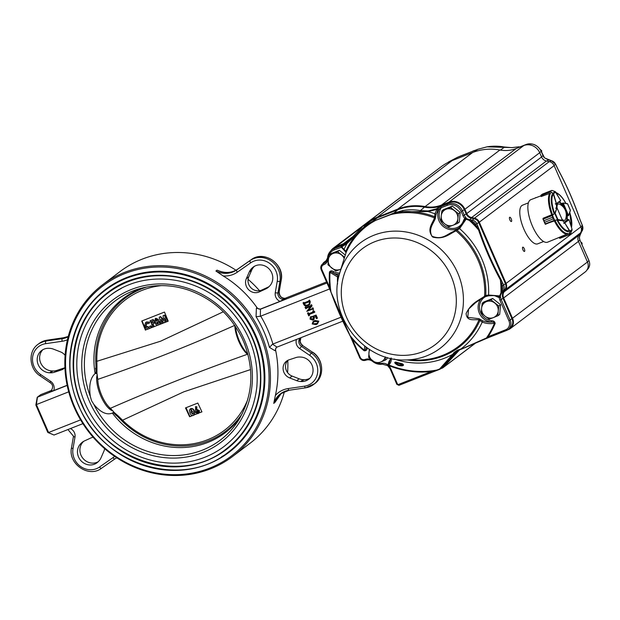 <?xml version="1.0" encoding="UTF-8"?>
<svg xmlns="http://www.w3.org/2000/svg" width="620" height="620" viewBox="0 0 620 620"><rect width="100%" height="100%" fill="white"/><g stroke="black" fill="none" stroke-linecap="round" stroke-linejoin="round"><path stroke-width="0.93" d="M313.092 321.555L314.937 320.463L318.843 321.16L317.432 323.896L316.099 324.617L312.17 323.966L313.092 321.555L314.937 320.463M342.666 321.222L277.039 347.099L272.505 344.201L340.853 317.269M260.322 316.301L260.478 309.194L256.385 308.148L256.06 316.696L260.322 316.301L329.584 288.974M308.954 300.964L304.288 302.8L303.777 302.382L303.041 302.847L303.777 302.382M309.55 300.103L308.806 300.576L309.55 300.103L310.271 301.754L309.582 304.776L307.977 305.745C306.164 306.613 304.746 306.172 303.722 304.412L303.041 302.847M312.333 308.698L308.535 310.116L312.069 305.869L311.55 304.683L310.806 305.149L311.55 304.683M312.891 307.76L312.154 308.225L312.891 307.76L313.542 309.256L313.053 309.62L312.255 309.217L306.768 311.38L310.667 306.319L305.815 308.528L306.435 307.729M305.947 308.094L305.939 308.822L306.303 308.163M305.776 306.954L305.04 307.427L305.776 306.954L306.327 307.466L310.976 305.629M313.053 310.969L314.371 312.403L314.859 312.038L313.542 310.597L312.805 311.062L313.542 310.597M309.558 314.123L309.465 315.402L308.729 315.867L307.536 313.139L308.024 312.774L309.287 313.511L313.154 311.984M313.247 316.301L314.588 317.479L313.433 319.819M310.372 317.642L310.279 318.982L312.573 319.509L313.689 317.797L312.286 316.526L315.596 315.433L316.936 318.51L316.386 318.595L315.192 315.867L312.759 316.673L314.1 317.851L312.945 320.183L310.039 319.106L310.333 317.029L311.821 316.75L310.271 317.696M310.86 317.269L310.767 318.61L313.464 318.951M316.936 318.51L317.425 318.137L316.084 315.061L312.286 316.526M260.478 309.194L326.98 282.976M279.163 291.594A2.185 0.612 -170.2 0 1 279.209 291.757C279.38 296.438 281.681 298.608 286.122 298.267L279.992 301.359L260.819 308.915A3.278 3.046 -127.1 0 1 257.021 307.667A107.678 99.913 -127.1 0 0 223.138 275.908L215.915 271.025L217.054 270.165A21.863 20.29 -127.1 0 0 237.817 269.065L251.232 259.687A19.677 18.259 -127.1 0 1 272.351 260.144A19.677 18.259 -127.1 0 1 281.092 280.38L279.953 281.248A19.677 18.259 -127.1 0 0 271.211 261.005A19.677 18.259 -127.1 0 0 250.093 260.547L251.232 259.687A2.185 0.814 55.1 0 1 251.24 259.687L237.824 269.057A2.185 0.814 55.1 0 0 237.817 269.065L236.677 269.925A2.185 0.814 55.1 0 0 237.29 272.196L250.705 262.826A17.492 16.229 -127.1 0 1 269.475 263.229A17.492 16.229 -127.1 0 1 277.249 281.224L275.264 292.741A7.649 7.099 -127.1 0 0 279.992 301.359M284.743 298.453L326.538 281.976M277.039 347.099L276.28 347.518L274.993 350.734L275.629 350.254A107.678 99.913 -127.1 0 1 275.373 395.475L273.738 403.38L274.877 402.519L281.581 392.987M232.578 456.483A107.678 99.913 -127.1 0 0 247.326 310.333A107.678 99.913 -127.1 0 0 102.688 284.696A107.678 99.913 -127.1 0 0 80.375 419.523A107.678 99.913 -127.1 0 0 210.552 468.829A107.678 99.913 -127.1 0 0 232.578 456.483L250.007 443.3A107.678 99.913 -127.1 0 0 284.433 391.546M287.595 372.62A107.678 99.913 -127.1 0 0 287.773 360.398M259.54 290.733A107.678 99.913 -127.1 0 0 248.07 279.333M235.941 270.212A107.678 99.913 -127.1 0 0 120.117 271.513L102.688 284.696M237.832 269.049A2.185 0.814 55.1 0 0 237.824 269.057C232.136 272.815 225.874 273.443 219.046 270.932L217.054 270.165M272.505 344.201L269.467 347.386L274.993 350.734M209.792 468.085A106.586 98.898 -127.1 0 0 226.145 290.633A106.586 98.898 -127.1 0 0 65.984 353.788A106.586 98.898 -127.1 0 0 209.792 468.085M208.049 464.093A102.215 94.837 -127.1 0 0 228.951 452.368A102.215 94.837 -127.1 0 0 242.955 313.635A102.215 94.837 -127.1 0 0 105.656 289.3A102.215 94.837 -127.1 0 0 78.632 405.798A102.215 94.837 -127.1 0 0 208.049 464.093M51.77 390.313L40.711 394.669L37.456 397.133L36.386 404.581L68.712 391.832M67.169 385.415L37.239 397.257L35.859 405.031L36.386 404.581L48.585 432.504L80.592 419.887M35.859 405.031L47.74 432.303L54.018 435.031L82.91 423.646M51.964 390.429L49.701 391.918L53.7 390.577L67.138 385.284M276.505 347.363A3.278 3.046 -127.1 0 0 275.629 350.254M287.827 360.336A9.842 9.13 -127.1 0 0 292.105 376.077L299.15 378.828A12.57 11.664 -127.1 0 0 303.18 379.665L303.963 379.688A12.57 11.664 -127.1 0 0 309.798 378.308M289.664 377.921L296.716 380.672A12.57 11.664 -127.1 0 0 300.739 381.509L301.522 381.533A12.57 11.664 -127.1 0 0 308.644 379.324A12.57 11.664 -127.1 0 0 312.294 365.8A12.57 11.664 -127.1 0 0 300.607 357.05L299.824 357.019A12.57 11.664 -127.1 0 0 295.856 357.585L288.998 359.848A9.842 9.13 -127.1 0 0 286.525 361.142A9.842 9.13 -127.1 0 0 283.239 370.132A9.842 9.13 -127.1 0 0 289.664 377.921L292.105 376.077M269.065 286.611L269.599 286.068A12.57 11.664 -127.1 0 0 269.545 269.398A12.57 11.664 -127.1 0 0 253.208 267.088A12.57 11.664 -127.1 0 0 251.991 268.166L251.457 268.708A12.57 11.664 -127.1 0 0 249.24 272.01L246.318 278.69A9.842 9.13 -127.1 0 0 248.558 289.656A9.842 9.13 -127.1 0 0 259.307 291.896L265.841 288.889A12.57 11.664 -127.1 0 0 267.84 287.688A12.57 11.664 -127.1 0 0 269.065 286.611M254.495 266.251A12.57 11.664 -127.1 0 0 254.433 266.321L253.898 266.863A12.57 11.664 -127.1 0 0 251.681 270.165L248.752 276.846A9.842 9.13 -127.1 0 0 250.992 287.812A9.842 9.13 -127.1 0 0 261.749 290.051L268.282 287.045A12.57 11.664 -127.1 0 0 268.995 286.68M83.692 441.316A12.57 11.664 -127.1 0 0 83.63 441.386L83.096 441.928A12.57 11.664 -127.1 0 0 82.631 457.955A12.57 11.664 -127.1 0 0 98.2 461.745M93.155 437.263A9.842 9.13 -127.1 0 0 90.946 437.937L84.413 440.952A12.57 11.664 -127.1 0 0 82.413 442.153A12.57 11.664 -127.1 0 0 81.189 443.23L80.654 443.773A12.57 11.664 -127.1 0 0 80.709 460.443A12.57 11.664 -127.1 0 0 97.046 462.753A12.57 11.664 -127.1 0 0 98.262 461.675L98.797 461.133A12.57 11.664 -127.1 0 0 101.014 457.831L103.935 451.151A9.842 9.13 -127.1 0 0 104.625 448.655M65.1 355.376A9.842 9.13 -127.1 0 0 60.59 351.92L53.537 349.169A12.57 11.664 -127.1 0 0 49.515 348.332L48.732 348.3A12.57 11.664 -127.1 0 0 41.61 350.517A12.57 11.664 -127.1 0 0 37.959 364.033A12.57 11.664 -127.1 0 0 49.647 372.791L50.429 372.814A12.57 11.664 -127.1 0 0 54.397 372.256L61.256 369.985A9.842 9.13 -127.1 0 0 63.728 368.691A9.842 9.13 -127.1 0 0 64.922 367.598M42.889 349.68A12.57 11.664 -127.1 0 0 40.703 362.956A12.57 11.664 -127.1 0 0 52.088 370.946L52.87 370.969A12.57 11.664 -127.1 0 0 56.839 370.411L63.697 368.14A9.842 9.13 -127.1 0 0 64.868 367.66M40.711 394.669L37.239 397.257M54.018 435.031L47.957 432.528M303.288 302.754L303.8 303.172L308.923 301.088M303.8 303.172L304.288 302.8M303.389 302.978L303.878 302.614M309.062 300.475L309.783 302.118L310.271 301.754M309.783 302.118L309.093 305.149M307.597 305.071L308.954 304.358L309.535 302.227L309.031 301.824L304.063 303.785L303.963 304.296C304.924 305.621 306.14 305.877 307.597 305.071L309.171 304.172M304.063 303.785L303.963 304.296L304.451 303.924C305.412 305.249 306.621 305.513 308.086 304.707M304.552 303.413L304.451 303.924M311.062 305.048L311.581 306.241L308.535 310.116M311.581 306.241L312.069 305.869M305.288 307.326L305.838 307.83L310.798 305.877L310.806 305.149M305.838 307.83L306.327 307.466M305.412 307.613L305.9 307.249M305.939 308.822L305.04 307.427M312.403 308.125L313.053 309.62M308.047 310.481L312.147 308.954L312.154 308.225M308.078 310.558L308.566 310.186M314.301 312.255L314.79 311.883M313.201 311.31L313.689 310.938M307.536 313.139L308.799 313.883L312.953 312.24L312.805 311.062M313.1 311.744L313.1 312.131M308.799 313.883L309.287 313.511M307.931 313.379L308.419 313.015M307.784 313.046L308.272 312.674M314.371 312.403L309.07 314.495L308.814 315.402L309.303 315.038M314.1 317.851L314.588 317.479M315.596 315.433L316.084 315.061M313.24 319.153L312.573 319.509L313.061 319.137M310.279 318.982L310.767 318.61M311.085 316.518L310.597 316.882L311.333 317.122L311.085 317.618M314.061 319.471L312.945 320.183M314.449 320.835L318.354 321.524L318.843 321.16M318.354 321.524L317.432 323.896M315.789 323.911L317.456 323.028L318.106 321.625L314.751 321.532L313.201 322.353L312.418 323.873L315.789 323.911L317.673 322.849M312.418 323.873L316.278 323.539M313.449 322.183L312.906 323.501M142.445 287.944A84.289 78.205 -127.1 0 0 123.558 298.243A84.289 78.205 -127.1 0 0 95.1 373.589L96.053 372.217M113.499 412.85L112.352 413.083C106.71 415.315 100.533 412.416 93.837 404.38L91.528 400.675L90.326 396.358C88.745 385.469 90.334 377.882 95.1 373.589M112.352 413.083A84.289 78.205 -127.1 0 0 225.231 432.706A84.289 78.205 -127.1 0 0 240.281 417.338M244.962 344.798L242.381 338.853C230.826 315.123 212.9 298.879 188.596 290.121C171.616 284.502 154.93 284.138 138.516 289.036A87.211 80.918 -127.1 0 0 90.326 396.358M85.041 403.349A94.566 87.738 -127.1 0 0 224.107 446.431C243.056 431.636 253.96 411.82 256.827 386.981C259.106 357.872 250.108 332.111 229.819 309.698C198.555 275.21 143.786 268.809 110.042 295.577A94.566 87.738 -127.1 0 0 85.041 403.349M121.342 288.416A94.566 87.738 -127.1 0 0 110.042 295.577M226.091 449.05A97.844 90.784 -127.1 0 0 239.49 316.254A97.844 90.784 -127.1 0 0 108.066 292.958C75.407 316.743 64.178 365.219 82.119 404.565C104.733 461.489 181.691 485.359 226.091 449.05M81.724 404.659A98.386 91.287 -127.1 0 0 226.416 449.485C246.132 434.085 257.478 413.463 260.462 387.616C262.834 357.337 253.472 330.538 232.361 307.218C199.834 271.335 142.848 264.67 107.741 292.524A98.386 91.287 -127.1 0 0 81.724 404.659M119.637 284.991A98.386 91.287 -127.1 0 0 107.741 292.524M235.499 326.57A20.77 7.502 68.5 0 0 247.861 353.958M97.255 374.565A20.77 7.502 68.5 0 0 100.696 395.793A20.77 7.502 68.5 0 0 112.902 410.812M195.354 406.883L196.532 407.014L196.431 409.603L199.129 410.889L198.144 413.594L195.416 412.346L195.68 406.643L196.858 406.774L196.757 409.355L199.454 410.649L199.152 412.889L201.911 411.796M186.054 407.704L189.906 416.532L192.363 415.563M190.232 408.936L190.859 408.541C192.588 408.301 193.766 409.146 194.378 411.06L194.541 414.703L197.09 413.695M197.346 413.703L194.541 414.703M192.619 415.563L189.619 416.749L185.496 407.921L197.827 403.062L201.95 411.882L199.152 412.889M161.494 319.974L162.37 323.33L163.858 322.741M164.912 318.587L165.308 322.168L166.819 321.571M159.201 317.269L160.324 316.828L163.626 320.703L163.076 315.743L164.192 315.301L167.974 321.238L166.881 321.664L164.494 317.921L164.982 322.416L163.928 322.826L160.936 319.323L162.045 323.57L160.952 324.004L159.201 317.269L160.65 316.58L163.548 319.982M163.076 315.743L164.517 315.061L167.826 320.246M142.026 320.92L145.909 329.817L147.738 329.096M145.677 322.485L146.599 321.927L149.722 322.175L148.955 323.531L146.227 323.609M147.056 323.082L145.987 326.058L149.358 327.283M146.731 323.33L145.661 326.306L148.668 327.709L150.389 325.826L151.528 326.376L150.49 328.011L152.722 327.135M153.845 326.802L152.768 327.228L150.319 320.656L153.256 319.494L153.752 320.633L151.575 321.61L152.109 322.826L154.287 321.85L154.783 322.989L152.605 323.966L153.845 326.802L157.131 325.392M151.947 321.462L152.435 322.578M152.97 323.818L154.171 326.562M155.209 318.68L155.86 318.277L158.371 319.393L158.418 320.889L159.96 322.199L159.65 324.399L160.921 323.896M145.452 330.166L141.724 321.036L164.486 312.062L168.214 321.191L145.909 329.817M161.425 285.611A81.91 76.004 -127.1 0 0 96.836 361.313L160.634 341.186L223.347 311.767M250.573 369.567L183.822 391.817L122.558 420.197A81.91 76.004 -127.1 0 0 247.698 399.714M96.046 370.504L95.534 368.233M146.863 286.983A83.406 77.384 -127.1 0 0 95.736 361.01A83.406 77.384 -127.1 0 0 95.837 363.622A83.406 77.384 -127.1 0 0 96.077 366.715M118.056 416.865A83.406 77.384 -127.1 0 0 120.97 420.004A83.406 77.384 -127.1 0 0 121.923 420.964A83.406 77.384 -127.1 0 0 242.412 413.354M116.064 415.431L115.444 414.579M234.81 325.345C189.24 345.72 143.561 363.731 97.766 379.378L96.945 372.992L96.976 366.683L95.992 366.722L96.053 373.666L96.945 372.992M114.181 412.424L118.707 416.423L117.901 416.873L113.057 412.478L114.181 412.424L110.407 408.301C154.613 388.957 200.291 370.946 247.45 354.268A20.228 7.301 68.5 0 1 234.817 325.554M118.707 416.423L122.558 420.197L121.923 420.964M95.736 361.01A1.751 0.395 178.6 0 0 96.836 361.313L96.976 366.683M159.325 324.647L157.371 325.415L155.542 324.058L155.636 322.106L154.566 320.99L155.535 318.525L158.046 319.633L158.092 321.137L159.635 322.447L159.65 324.399M150.063 326.074L151.202 326.624L150.49 328.011M150.164 328.259L148.041 329.096L144.584 326.732L145.506 322.609L146.274 322.175L149.397 322.423L148.955 323.531M152.109 322.826L154.287 321.85M153.962 322.098L154.458 323.237M150.001 320.897L153.256 319.494M152.931 319.742L153.427 320.881M157.17 322.26L156.581 323.531L157.937 324.051L158.518 322.795L156.899 322.408M157.495 322.012L156.907 323.284L158.255 323.88M156 319.672L155.682 320.641L156.659 321.129L156.984 320.114L155.837 319.765M155.364 318.548L155.86 318.277M156.325 319.424L156.008 320.401L156.984 320.881M194.052 411.3C195.044 413.067 194.858 414.439 193.479 415.431C191.766 415.687 190.603 414.873 189.991 412.974L189.379 410.254L190.534 408.782C192.262 408.549 193.44 409.386 194.052 411.3L194.378 411.06M194.037 415.113L193.479 415.431M190.387 408.805L190.859 408.541M191.061 409.913L191.076 412.564L192.975 414.3L193.448 413.602L192.975 411.726L190.867 410.014M191.386 409.665L191.402 412.315L193.3 414.052L192.975 414.3L193.448 413.602M198.617 413.323L198.144 413.594M196.842 410.68L196.47 411.866L197.625 412.463L198.02 411.254L196.664 410.773M197.168 410.432L196.796 411.618L197.811 412.354M330.917 250.744A12.57 11.664 52.9 0 1 333.413 248.101A12.57 11.664 52.9 0 1 335.986 246.659L343.41 243.73A32.798 30.427 -127.1 0 0 349.928 240.111M348.014 242.079A33.341 30.938 52.9 0 1 343.464 244.35L336.04 247.279A12.028 11.16 -127.1 0 0 333.576 248.659L331.785 250.015A12.028 11.16 -127.1 0 0 327.585 257.951L328.298 258.346A10.935 10.145 52.9 0 1 328.724 256.021M360.677 228.292A54.661 50.716 52.9 0 1 366.149 223.44A54.661 50.716 52.9 0 1 377.332 217.171L397.753 209.118A54.661 50.716 52.9 0 1 425.095 206.576A32.798 30.427 -127.1 0 0 441.502 205.049L448.981 202.104A12.57 11.664 52.9 0 1 464.899 209.273L466.767 213.551A6.557 6.084 -127.1 0 0 471.611 217.558L474.471 218.162A6.557 6.084 52.9 0 1 479.314 222.177L506.075 283.425A6.557 6.084 52.9 0 1 505.641 289.517L504.075 291.865A6.557 6.084 -127.1 0 0 503.642 297.957L512.655 318.587A8.742 8.114 52.9 0 1 510.345 328.561A8.742 8.114 52.9 0 1 508.555 329.561L507.524 329.964M501.014 292.733L501.704 290.788A90.303 83.785 -127.1 0 0 501.448 283.596L500.387 279.915A89.644 83.173 52.9 0 1 500.976 292.849L501.564 293.113L501.014 292.733L499.643 296.004A1.093 0.449 110.9 0 1 498.961 296.748L499.255 297.6A8.2 7.611 -127.1 0 0 499.937 300.243L508.95 320.881A7.107 6.595 52.9 0 1 505.618 329.794A1.093 0.395 68.5 0 0 506.346 330.561A1.093 0.395 68.5 0 0 506.377 330.545A8.2 7.611 -127.1 0 0 508.059 329.6L509.849 328.244A8.2 7.611 -127.1 0 0 512.019 318.897L503.006 298.267A7.107 6.595 52.9 0 1 503.471 291.663L505.036 289.315A6.014 5.58 -127.1 0 0 505.439 283.735L478.679 222.487A6.014 5.58 -127.1 0 0 474.238 218.813L471.378 218.209A7.107 6.595 52.9 0 1 466.132 213.861L464.264 209.583A12.028 11.16 -127.1 0 0 449.035 202.725L441.556 205.677A33.341 30.938 52.9 0 1 424.878 207.227A54.118 50.212 -127.1 0 0 397.808 209.738L377.386 217.79A54.118 50.212 -127.1 0 0 366.319 223.998L364.157 225.75A1.093 0.419 56.5 0 0 364.358 226.788L347.06 243.513L341.783 246.899L345.813 251.278L346.084 252.534L340.233 271.196L346.053 252.627A1.093 0.984 17.6 0 1 346.084 252.534A75.656 70.2 52.9 0 1 375.79 220.309L364.358 226.788A76.585 71.06 -127.1 0 0 345.813 251.278L345.449 251.836L346.022 252.79M459.482 349.974L443.323 367.404A3.278 3.046 52.9 0 1 442.285 368.11L440.75 368.714M475.091 343.387L443.323 367.404L442.773 367.149L439.875 369.272L453.298 354.408A1.093 0.612 -138.1 0 1 452.592 354.415L439.828 368.784A1.093 0.752 -139.1 0 0 440.688 368.722L439.875 369.272A1.093 0.504 -110.8 0 1 439.82 369.303L442.463 367.428A2.736 2.534 -127.1 0 0 442.773 367.149L458.211 350.494M409.301 190.821A12.57 11.664 -127.1 0 0 408.216 191.534L333.413 248.101M510.345 328.561L585.148 271.994A8.742 8.114 -127.1 0 0 587.466 262.028L578.452 241.397A6.557 6.084 52.9 0 1 578.879 235.306L580.452 232.95A6.557 6.084 -127.1 0 0 580.878 226.858L554.125 165.618A6.557 6.084 -127.1 0 0 549.274 161.603L546.421 160.999A6.557 6.084 52.9 0 1 541.57 156.984L539.702 152.714A12.57 11.664 -127.1 0 0 523.784 145.545L516.305 148.49A32.798 30.427 52.9 0 1 499.906 150.017A54.661 50.716 -127.1 0 0 472.556 152.559L452.135 160.611A54.661 50.716 -127.1 0 0 440.96 166.881L366.149 223.44M322.741 263.911A5.464 5.069 52.9 0 1 324.175 262.144A5.464 5.069 52.9 0 1 325.337 261.493A6.557 6.084 -127.1 0 0 326.732 260.726A6.557 6.084 -127.1 0 0 326.771 260.695M528.387 202.864L522.482 205.197A20.77 7.502 68.5 0 0 523.915 229.191A20.77 7.502 68.5 0 0 537.718 243.838L543.624 241.513M536.13 197.656A2.294 0.829 68.5 0 0 535.734 197.586A2.294 0.829 68.5 0 0 535.486 197.896M511.236 218.876A2.294 0.829 68.5 0 0 509.71 217.256A2.294 0.829 68.5 0 0 509.779 219.697A2.294 0.829 68.5 0 0 511.392 221.534A2.294 0.829 68.5 0 0 511.236 218.876M524.311 248.798A2.294 0.829 68.5 0 0 522.784 247.179A2.294 0.829 68.5 0 0 522.854 249.62A2.294 0.829 68.5 0 0 524.466 251.449A2.294 0.829 68.5 0 0 524.311 248.798M325.926 261.88A7.107 6.595 52.9 0 1 325.384 262.121A4.921 4.565 -127.1 0 0 324.338 262.702L322.547 264.058A4.921 4.565 -127.1 0 0 321.245 269.661L321.865 269.537A3.829 3.55 52.9 0 1 323.694 264.724A8.2 7.611 -127.1 0 0 328.298 258.346M579.336 237.669L580.475 233.492L581.971 231.151A6.014 5.58 -127.1 0 0 582.366 225.564L579.956 219.651C574.05 202.252 566.827 185.713 558.279 170.035L555.605 164.323A6.014 5.58 -127.1 0 0 551.164 160.642L548.328 159.913L544.345 157.713A7.107 6.595 52.9 0 1 543.058 155.698L541.19 151.419A12.028 11.16 -127.1 0 0 525.962 144.561L518.545 147.459L517.514 147.599L518.444 146.901L511.779 147.638A1.093 0.581 -90 0 1 511.911 147.607A1.093 0.581 -90 0 1 512.043 147.638M579.545 236.328A1.093 0.775 -152.2 0 0 579.685 236.158L579.685 236.158A1.093 0.775 -152.2 0 0 579.746 235.887L579.778 235.693M580.63 233.228A1.093 0.713 -149.5 0 1 580.521 233.415L579.762 233.988M581.676 231.585A1.093 0.388 -146.3 0 1 581.661 231.632L581.661 231.632A1.093 0.388 -146.3 0 1 581.63 231.663L579.801 235.794A1.093 1.093 0 0 1 579.685 236.158L579.39 237.731L579.933 240.103A7.107 6.595 52.9 0 1 579.343 237.809M548.793 160.069A1.093 0.612 108.6 0 0 548.638 159.96A1.093 0.612 108.6 0 0 548.421 159.952L546.902 161.099M546.057 158.751L545.972 158.573A1.093 0.853 95.1 0 0 545.515 158.348L544.345 157.713M448.376 162.068A1.093 0.395 -123.5 0 1 448.384 162.068A1.093 0.395 -123.5 0 1 448.392 162.06L457.281 157.387L448.384 162.068M511.779 147.638L504.502 147.025C498.751 145.964 492.916 145.901 486.987 146.847L477.679 149.35L461.148 155.752L457.265 157.395L453.972 159.883M520.01 146.909A1.093 0.395 68.5 0 0 519.971 146.917A1.093 0.395 68.5 0 0 519.963 146.917A1.093 0.395 68.5 0 0 519.932 146.94L518.599 147.436A1.093 0.651 70.4 0 0 518.545 147.459L518.142 147.769M474.385 150.536A1.093 0.767 -108.3 0 1 474.478 150.497L474.478 150.497A1.093 0.767 -108.3 0 1 474.564 150.474L472.858 151.055M518.839 146.855A1.093 0.783 76.1 0 0 518.444 146.901A1.093 1.015 -127.1 0 1 519.459 147.118M401.341 365.653L401.923 365.521C399.365 366.149 397.203 365.405 395.444 363.281L395.816 362.623C394.855 362.591 395.126 363.18 396.63 364.389A6.014 5.58 -127.1 0 0 401.341 365.653C403.008 365.257 403.295 364.816 402.186 364.328L402.21 363.746A82.445 76.493 52.9 0 1 395.893 362.057L395.816 362.623A83.103 77.112 -127.1 0 0 402.186 364.328A4.921 4.565 52.9 0 1 395.816 362.623M396.467 364.358L396.42 364.397C394.382 362.933 394.212 362.158 395.893 362.057M402.21 363.746C404 364.785 403.914 365.49 401.946 365.878A1.093 0.635 83.3 0 0 401.574 365.614M401.946 365.878L399.35 365.684M396.963 364.723L396.42 364.397M394.227 359.058A79.197 73.478 -127.1 0 0 452.592 354.415L454.065 352.509A1.093 0.527 42.3 0 0 454.894 352.648L457.079 350.99M453.298 354.408L455.917 351.711M454.065 352.509L457.335 350.238L457.8 350.664L486.584 338.396L461.272 349.231M457.769 350.672L486.413 337.993L486.584 338.404L488.847 337.458A1.093 0.395 68.5 0 0 488.847 337.458A1.093 0.395 68.5 0 0 488.878 337.443L506.308 330.569M432.047 372.271L399.001 385.299A1.093 0.395 -111.5 0 1 398.97 385.322L432.086 372.263A1.093 0.395 -111.5 0 0 432.117 372.248L437.457 370.187A1.093 0.527 -110.7 0 1 437.402 370.218L439.828 369.295A1.093 0.504 -110.8 0 1 439.355 369.101L436.922 370.024A89.644 83.173 52.9 0 1 388.763 364.947L390.623 358.337M439.828 368.784L439.355 369.101M457.335 350.238L460.978 348.952A79.197 73.478 -127.1 0 0 482.221 322.082L479.02 319.85C474.161 319.145 466.875 321.904 466.1 313.519C471.246 302.854 478.547 300.537 484.584 296.236L485.755 295.453L488.583 295.043A79.197 73.478 -127.1 0 0 459.575 228.641L456.018 230.842C449.438 233.903 443.858 239.87 432.799 237.103C426.351 229.516 432.489 223.704 434.481 217.907L434.922 213.83L436.868 209.421L437.906 210.312L436.038 214.458L434.922 213.83A79.197 73.478 -127.1 0 0 428.071 211.575L402.667 211.684L393.072 213.729L375.79 220.309A1.093 0.767 71.7 0 1 375.945 220.185L372.643 221.379A1.093 0.558 69.6 0 0 372.434 221.867M391.197 357.972C391.538 360.863 390.724 363.18 388.763 364.947L388.632 365.49A90.303 83.785 -127.1 0 0 431.357 371.496A1.093 0.395 -111.5 0 0 432.086 372.263L437.402 370.218A1.093 0.527 -110.7 0 1 436.922 370.024L431.357 371.496L398.242 384.547A0.55 0.504 52.9 0 1 397.552 384.237L390.639 368.412A8.2 7.611 -127.1 0 0 388.492 365.42L388.035 365.041A8.2 7.611 -127.1 0 0 381.726 363.328A10.935 10.145 52.9 0 1 377.688 363.188M505.618 329.794L488.118 336.691A90.303 83.785 -127.1 0 0 495.14 323.493C494.9 321.687 493.729 320.772 491.614 320.749L491.257 322.059C493.295 321.974 494.373 322.377 494.496 323.253A89.644 83.173 52.9 0 1 486.413 337.993L488.118 336.691A1.093 0.395 68.5 0 0 488.839 337.466L508.059 329.6A8.2 7.611 -127.1 0 0 510.221 320.261L501.208 299.623A7.107 6.595 52.9 0 1 500.619 297.337L499.255 297.6L497.24 296.841L497.457 296.259M388.151 365.947L388.632 365.49M387.763 365.614L389.081 361.173A1.093 0.395 40.1 0 1 389.631 362.034M498.224 296.5L498.961 296.748A1.093 1.039 -42.3 0 0 500.301 295.949L500.619 297.337M404.434 359.964A66.115 61.341 -127.1 0 0 426.661 355.865A66.115 61.341 -127.1 0 0 441.184 249.581A66.115 61.341 -127.1 0 0 339.458 274.024C326.825 313.875 362.654 361.259 404.434 359.964L417.214 360.05A75.656 70.2 52.9 0 0 442.649 355.361A75.656 70.2 52.9 0 0 479.02 319.85A1.093 0.977 86.8 0 0 478.942 318.68L467.736 317.347L468.619 309.093L475.68 302.56L484.034 297.05A1.093 0.883 -119.8 0 0 484.189 296.988L488.405 295.849L488.583 295.043L500.301 295.949L501.487 293.214M502.719 282.976L501.448 283.596L502.371 285.712A4.921 4.565 52.9 0 1 502.045 290.276L501.704 290.788A1.093 0.388 33.7 0 0 502.905 291.183L503.246 290.672A6.014 5.58 -127.1 0 0 503.642 285.091L500.968 279.38C492.512 263.903 485.289 247.365 479.291 229.756L476.889 223.843A6.014 5.58 -127.1 0 0 472.44 220.17L469.34 219.635L469.325 220.402L471.611 217.558L546.421 160.999M578.879 235.306L504.075 291.865L503.471 291.663L501.564 293.113L502.905 291.183M351.618 339.194L352.245 339.062A90.303 83.785 -127.1 0 0 364.056 350.726C365.823 351.052 366.893 350.176 367.288 348.084A13.121 12.175 52.9 0 1 367.319 347.967M349.657 335.102L352.245 339.062L360.212 357.306L359.538 357.5C360.972 360.119 363.072 361.034 365.823 360.243A1.093 0.395 -112.1 0 1 365.087 359.476A3.829 3.55 52.9 0 1 360.212 357.306M330.91 292.19L330.979 292.074C336.272 307.163 342.573 321.579 349.866 335.304A89.644 83.173 52.9 0 0 364.366 350.285L364.723 346.076M329.212 287.905L329.832 287.773L330.979 292.074A89.644 83.173 52.9 0 1 330.018 272.196C330.507 271.506 331.475 271.715 332.925 272.808L333.653 271.614C331.824 270.483 330.421 270.63 329.453 272.056A90.303 83.785 -127.1 0 0 329.832 287.773L321.865 269.537M436.038 214.458L435.659 216.574L434.333 216.62A76.585 71.06 -127.1 0 0 402.667 211.684L402.768 210.529L393.065 213.327L389.205 215.024A75.656 70.2 52.9 0 1 434.481 217.907A1.093 0.93 -150.9 0 1 435.279 218.751C432.52 224.897 428.575 228.788 431.807 236.15C442.331 240.366 446.555 234.36 453.53 231.5L458.738 228.09L459.575 228.641L466.093 219.209L469.325 220.402A89.644 83.173 52.9 0 1 478.547 229.927C484.6 247.566 491.885 264.228 500.387 279.915L500.968 279.38M477.811 225.959L476.532 226.579A90.303 83.785 -127.1 0 0 471.355 221.325L471.975 221.456A4.921 4.565 52.9 0 1 475.61 224.463L478.547 229.927L479.291 229.756M342.248 247.977A1.093 0.775 -49 0 1 341.783 246.899A1.093 0.783 66.4 0 1 342.108 246.039L343.124 245.272L341.078 245.938A1.093 0.395 68.5 0 0 341.194 247.186A13.516 12.54 52.9 0 1 341.558 247.295M469.441 220.449L471.355 221.325L471.82 220.038M341.728 247.147L334.351 249.883A1.093 0.395 68.5 0 1 334.242 248.636A12.028 11.16 -127.1 0 0 331.785 250.015C329.236 252.022 327.817 254.688 327.531 258.029L325.105 262.64A7.107 6.595 52.9 0 1 323.594 263.477A1.093 0.395 69.1 0 0 323.694 264.724M464.411 220.511L463.69 220.054A13.121 12.175 52.9 0 1 446.322 226.819A13.121 12.175 52.9 0 1 441.324 207.708L447.353 205.328A10.935 10.145 52.9 0 1 461.195 211.56L463.062 215.838A8.2 7.611 -127.1 0 0 464.55 218.162L465.023 219.069L466.093 219.209L466.527 218.643L469.34 219.635M344.301 250.333A1.093 0.705 -36.4 0 1 344.007 250.147L341.899 247.829A1.093 1.093 0 0 1 341.953 246.132A1.093 1.015 -127.1 0 0 341.667 247.38M343.124 245.272A1.093 1.015 -127.1 0 0 342.976 245.365L341.953 246.132A1.093 1.015 -127.1 0 1 342.108 246.039L347.177 242.831A1.093 0.635 49.6 0 0 347.161 242.838A1.093 0.635 49.6 0 0 347.06 243.513A79.197 73.478 -127.1 0 0 344.053 249.387A1.093 0.705 -36.4 0 0 344.007 250.147L345.557 251.836M347.177 242.831L351.904 237.623A1.093 0.388 35.4 0 0 351.873 237.654L346.177 243.629M463.69 220.054L465.62 217.233L466.527 218.643A1.093 0.969 -11.7 0 0 465.023 219.069L464.636 219.976M351.904 237.623L361.793 227.424M364.157 225.75L372.643 221.379L377.386 217.79L377.332 217.171L452.135 160.611M440.231 208.545L438.828 209.614A1.093 1.015 -127.1 0 0 437.488 208.111L439.696 207.08L440.231 208.545L441.324 207.708A1.093 0.395 -111.5 0 1 441.207 206.46L439.696 207.08L441.556 205.677L441.502 205.049L516.305 148.49M389.166 214.97L375.945 220.185M402.768 210.529C408.766 209.529 414.64 209.56 420.391 210.622L428.071 210.932L428.071 211.575L436.868 209.421L436.558 208.808L428.071 210.932M498.961 296.748L497.356 296.151M495.14 323.493L494.496 323.253C490.079 324.012 485.995 323.617 482.221 322.082A1.093 0.512 112.2 0 0 482.469 320.734C485.375 321.803 488.304 322.245 491.257 322.059A14.213 13.183 -127.1 0 1 479.338 313.131A14.213 13.183 -127.1 0 1 481.128 298.817M366.04 347.06L365.955 347.96C365.754 349.665 365.226 350.44 364.366 350.285L364.056 350.726M366.203 347.177A14.213 13.183 -127.1 0 0 365.955 347.96L367.288 348.084M339.365 274.35A14.609 13.555 -127.1 0 1 332.925 272.808L338.288 275.722A1.093 0.883 98.8 0 0 337.528 276.908L329.453 272.056M435.279 218.751L435.659 216.574M454.995 230.594A1.093 0.883 57.8 0 1 456.018 230.842A75.656 70.2 52.9 0 1 484.584 296.236A1.093 0.883 -119.8 0 1 484.189 296.988L475.672 302.56M457.002 229.4L457.358 230.454A76.585 71.06 -127.1 0 1 485.755 295.453L486.173 296.259L488.405 295.849C493.636 295.376 496.992 295.624 498.457 296.577L498.457 296.585M457.878 228.78L458.738 228.09C461.288 225.858 463.171 223.378 464.372 220.666M478.942 318.68L480.694 319.656L479.81 320.711A76.585 71.06 -127.1 0 1 407.418 359.98M480.694 319.656L482.469 320.734M338.288 275.722L339.001 275.768M338.714 277.008L337.528 276.908A79.197 73.478 -127.1 0 0 337.544 284.092M568.966 234.562L559.542 238.158L559 237.491A22.692 8.192 -111.5 0 1 558.938 237.514L559.519 238.119L559.015 237.483L547.615 242.172A22.847 8.254 -111.5 0 1 531.526 223.952A22.847 8.254 -111.5 0 1 530.86 199.663L540.888 195.843M542.485 194.083L540.966 195.246L541.035 196.54A22.692 8.192 -111.5 0 1 541.082 196.478M562.27 203.298L563.092 205.716L562.611 205.902A10.935 3.945 68.5 0 0 559.031 202.197M566.82 220.263L566.696 220.309A10.935 3.945 68.5 0 0 566.285 214.551M568.455 230.818A20.041 7.239 -111.5 0 1 557.69 220.193L561.511 220.65M554.466 220.208L553.265 218.906L554.792 220.309L558.194 219.581L562.247 220.356A10.935 3.945 68.5 0 0 564.549 222.107L563.96 222.549L564.091 223.316M567.168 220.123A10.935 3.945 68.5 0 0 566.603 213.768M567.385 215.551L567.788 215.907M563.092 205.716A10.935 3.945 68.5 0 0 559.372 201.942M555.551 203.771L556.008 204.282M550.289 191.58L553.567 193.75L556.543 204.058A10.935 3.945 68.5 0 0 556.62 207.785M568.618 215.512L570.392 210.513L567.455 203.662L563.324 203.112L562.782 203.724L563.162 202.972L561.984 203.399M567.455 203.662L563.247 203.004M562.301 203.918L562.782 203.724L567.85 215.349L568.517 215.613L567.85 215.349L568.641 215.31L570.377 210.366M567.889 233.709L559.101 237.406M569.71 234.213L570.826 233.228L572.097 229.478L569.021 219.713L568.214 219.488L568.881 219.751M570.88 233.089L572.097 229.478L569.021 219.713L567.478 219.774M569.749 231.919L568.958 234.399L570.594 233.538M569.671 231.314L564.44 222.371L569.896 231.128L572.074 229.462M559.542 238.158L569.052 234.717L570.617 233.523M552.102 214.621L543.167 218.24L542.926 218.938M545.197 224.115L554.807 220.79M562.348 220.085L557 207.871L555.264 212.877L552.56 215.21L552.56 217.287L544.019 220.658L543.035 219.217L544.019 220.658L552.552 217.279L552.412 215.528M552.653 215.109L543.019 218.674L543.151 219.154L552.304 215.551L554.97 212.776L558.07 219.86L554.373 220.278L545.22 223.882L545.724 224.301M554.636 213.179L557.589 219.914M554.923 220.302L545.461 224.246M552.358 215.094L554.737 220.519M544.019 220.658L545.22 223.882L544.724 222.27L553.265 218.899L544.732 222.27M556.822 208.235L556.721 207.746L556.822 208.235M543.011 218.697L545.321 224.246M541.245 196.517L550.204 193.231M560.255 201.26L560.612 200.5L560.255 201.26L560.612 200.5L556.613 203.492L556.458 204.104L553.288 193.812L550.173 191.596L541.028 195.207L550.25 191.255L541.71 194.626M555.923 204.313L556.613 203.492M555.729 192.06L553.288 193.812M560.534 200.369L555.76 192.115L555.117 191.549L552.877 193.293M550.583 191.782L540.966 195.641M542.508 194.076L551.722 190.441L550.296 191.828M540.919 195.331L541.531 194.734M552.125 190.449L555.117 191.549L551.823 190.433M551.676 190.456L552.071 190.503M551.459 190.542L541.71 194.618M562.014 219.224A8.773 3.17 68.5 0 0 564.898 220.185A8.773 3.17 68.5 0 0 565.463 219.364A12.028 12.028 0 0 0 559.465 204.151A8.773 3.17 68.5 0 0 557.078 207.963M580.847 242.009L582.072 243.102L582.002 244.644M581.506 243.528L582.072 243.102M540.129 149.335L541.717 150.745L541.648 152.287M541.159 151.164L541.717 150.745M486.429 301.63A8.742 8.114 52.9 0 1 494.745 303.025A8.742 8.114 52.9 0 1 498.232 311.007L498.829 306.048L490.963 299.793L482.197 303.25L481.6 308.21A8.742 8.114 52.9 0 1 486.429 301.63M485.088 316.192A8.742 8.114 52.9 0 1 481.6 308.21L481.306 312.953L485.088 316.192L489.172 319.207L493.404 317.587A8.742 8.114 52.9 0 1 485.088 316.192M493.404 317.587A8.742 8.114 -127.1 0 0 498.232 311.007L497.93 315.751L493.404 317.587M482.197 303.25L483.941 301.932L492.699 298.476L500.565 304.73L499.674 314.433L497.93 315.751M500.565 304.73L498.829 306.048M492.699 298.476L490.963 299.793M369.303 349.3L368.637 357.376L376.503 363.63L380.734 362.01A8.742 8.114 52.9 0 1 372.419 360.615A8.742 8.114 52.9 0 1 368.931 352.633A8.742 8.114 52.9 0 1 369.815 349.618M387.136 357.43L387.004 358.856L385.26 360.173L380.734 362.01A8.742 8.114 -127.1 0 0 385.299 356.872M385.26 360.173L385.438 356.919M344.573 257.246L337.621 251.635L328.856 255.083L327.964 264.794L335.831 271.041L340.062 269.429A8.742 8.114 52.9 0 1 331.747 268.026A8.742 8.114 52.9 0 1 328.267 260.051A8.742 8.114 52.9 0 1 333.087 253.472A8.742 8.114 52.9 0 1 341.403 254.867A8.742 8.114 52.9 0 1 344.17 258.478M340.062 269.429A8.742 8.114 -127.1 0 0 340.845 269.065M328.856 255.083L330.599 253.766L339.357 250.317L345.286 255.029M339.357 250.317L337.621 251.635M446.082 209.273A8.742 8.114 52.9 0 1 454.398 210.668A8.742 8.114 52.9 0 1 457.878 218.651L458.475 213.683L450.608 207.429L441.843 210.885L441.254 215.853A8.742 8.114 52.9 0 1 446.082 209.273M444.742 223.828A8.742 8.114 52.9 0 1 441.254 215.853L440.952 220.596L444.742 223.828L448.818 226.843L453.05 225.231A8.742 8.114 52.9 0 1 444.742 223.828M453.05 225.231A8.742 8.114 -127.1 0 0 457.878 218.651L457.583 223.394L453.05 225.231M441.843 210.885L443.587 209.568L452.344 206.119L460.211 212.365L459.319 222.076L457.583 223.394M460.211 212.365L458.475 213.683M452.344 206.119L450.608 207.429M272.909 344.061A110.965 102.951 -127.1 0 0 260.71 316.13M260.416 309.225L260.819 308.915M256.385 308.148L257.021 307.667M269.467 347.386A107.678 99.913 -127.1 0 0 256.06 316.696M296.716 380.672L299.15 378.828M301.522 381.533L303.963 379.688M300.739 381.509L303.18 379.665M304.591 386.167A2.185 0.728 -98.3 0 0 305.551 387.841A2.185 0.728 -98.3 0 0 305.675 387.787A19.677 18.259 -127.1 0 0 313.581 384.493A19.677 18.259 -127.1 0 0 311.341 353.082L312.48 352.222L302.49 345.425L299.638 348.525L309.62 355.322A17.492 16.229 -127.1 0 1 317.541 373.256A17.492 16.229 -127.1 0 1 304.591 386.167L288.13 388.577A24.048 22.312 -127.1 0 0 275.373 395.475M289.222 390.189A2.185 0.728 -98.3 0 1 289.098 390.244L305.551 387.841L314.72 383.633A19.677 18.259 -127.1 0 0 312.48 352.222L302.49 345.425A5.464 5.069 -127.1 0 1 300.901 337.691M296.492 339.427A7.649 7.099 -127.1 0 0 299.638 348.525M281.015 393.429A21.863 20.29 -127.1 0 0 274.877 402.519M288.966 390.228A21.863 20.29 -127.1 0 0 280.442 393.847A21.863 20.29 -127.1 0 0 273.738 403.38M309.62 355.322L311.341 353.082L301.359 346.286A5.464 5.069 -127.1 0 1 300.305 337.923M265.841 288.889L268.282 287.045M259.307 291.896L261.749 290.051M246.318 278.69L248.752 276.846M249.24 272.01L251.681 270.165M251.457 268.708L253.898 266.863M251.991 268.166L254.433 266.321M250.705 262.826A2.185 0.814 55.1 0 1 250.093 260.547L236.677 269.925A21.863 20.29 -127.1 0 1 215.915 271.025M223.138 275.908A24.048 22.312 -127.1 0 0 237.29 272.196M251.247 259.679A2.185 0.814 55.1 0 0 251.24 259.687C263.95 249.736 284.859 264.213 281.193 280.24L279.209 291.757A2.185 0.612 -170.2 0 1 279.108 291.904L277.969 292.764L279.953 281.248A2.185 0.612 -170.2 0 1 277.249 281.224M286.432 298.173A5.464 5.069 -127.1 0 1 281.069 297.158A5.464 5.069 -127.1 0 1 279.108 291.904L281.092 280.38A2.185 0.612 -170.2 0 0 281.193 280.24M114.878 458.932A2.185 0.814 -124.9 0 1 114.871 458.939L101.455 468.309A2.185 0.814 -124.9 0 1 101.455 468.309L114.855 458.947A2.185 0.814 -124.9 0 1 112.964 457.637L99.549 467.007A17.492 16.229 -127.1 0 1 80.778 466.604A17.492 16.229 -127.1 0 1 73.005 448.617L74.989 437.1A7.649 7.099 -127.1 0 0 70.432 428.56M81.189 443.23L83.63 441.386M80.654 443.773L83.096 441.928M114.808 456.49A24.048 22.312 -127.1 0 0 112.964 457.637M68.161 336.838A21.863 20.29 -127.1 0 1 62.333 338.66A2.185 0.728 81.7 0 0 62.124 341.263A24.048 22.312 -127.1 0 0 67.441 339.768M62.124 341.263L45.663 343.674A17.492 16.229 -127.1 0 0 32.713 356.585A17.492 16.229 -127.1 0 0 40.633 374.519L50.615 381.315A7.649 7.099 -127.1 0 1 53.7 390.577M45.663 343.674A2.185 0.728 81.7 0 1 45.88 341.07L62.333 338.66L63.473 337.799A21.863 20.29 -127.1 0 0 68.262 336.459L63.597 337.745A2.185 0.728 81.7 0 0 63.473 337.799L47.019 340.21A19.677 18.259 -127.1 0 0 39.107 343.496L47.136 340.155A2.185 0.728 81.7 0 0 47.019 340.21L45.88 341.07A19.677 18.259 -127.1 0 0 37.975 344.356L39.107 343.496M49.647 372.791L52.088 370.946M50.429 372.814L52.87 370.969M54.397 372.256L56.839 370.411M61.256 369.985L63.697 368.14M49.701 391.918A5.464 5.069 -127.1 0 0 50.825 391.29C53.444 387.5 53.181 384.609 50.042 382.625L50.615 381.315M50.84 391.057A5.464 5.069 -127.1 0 0 51.352 390.825M275.264 292.741A2.185 0.612 -170.2 0 0 277.969 292.764A5.464 5.069 -127.1 0 0 279.93 298.019A5.464 5.069 -127.1 0 0 285.293 299.034M221.673 456.715A102.215 94.837 -127.1 0 0 230.656 451.05M107.392 288.021A102.215 94.837 -127.1 0 0 99.518 295.097M47.275 340.171A2.185 0.728 81.7 0 0 47.136 340.155L63.597 337.745A2.185 0.728 81.7 0 1 63.728 337.76M50.042 382.625L40.052 375.829L40.633 374.519M71.602 447.609A2.185 0.612 9.8 0 0 71.502 447.756C67.836 463.783 88.745 478.253 101.455 468.309A2.185 0.814 -124.9 0 1 99.549 467.007M73.586 436.093A2.185 0.612 9.8 0 0 73.486 436.232L71.502 447.756A2.185 0.612 9.8 0 0 73.005 448.617M67.952 429.536L73.486 436.232A2.185 0.612 9.8 0 0 74.989 437.1M280.442 393.847L289.098 390.244A2.185 0.728 -98.3 0 1 288.13 388.577M93.837 404.38A87.211 80.918 -127.1 0 0 164.339 455.026A87.211 80.918 -127.1 0 0 238.158 420.825A87.211 80.918 -127.1 0 0 239.878 418.035M89.536 401.582A89.381 82.933 -127.1 0 0 236.701 426.343A89.381 82.933 -127.1 0 0 174.995 285.099A89.381 82.933 -127.1 0 0 89.536 401.582M228.392 452.104A101.672 94.333 -127.1 0 0 242.319 314.115A101.672 94.333 -127.1 0 0 105.757 289.912C71.827 314.619 60.156 364.986 78.794 405.875C102.3 465.023 182.272 489.823 228.392 452.104L231.973 449.399A101.672 94.333 -127.1 0 0 239.111 443.378M117.072 281.976A101.672 94.333 -127.1 0 0 109.337 287.2L105.757 289.912M109.081 408.161A1.751 1.372 129.1 0 0 110.407 408.301A20.228 7.301 -111.5 0 1 97.766 379.378M247.876 354.028A1.751 1.372 129.1 0 1 247.45 354.268M341.078 245.938L334.242 248.636L336.04 247.279L335.986 246.659L361.956 227.013M341.558 246.729A1.093 0.512 69.2 0 1 341.659 245.714L343.464 244.35L343.41 243.73L352.4 236.933M393.072 213.729L397.808 209.738L397.753 209.118L472.556 152.559M419.996 211.575L420.391 210.622L425.095 206.576L499.906 150.017M447.353 205.328A1.093 0.395 -111.5 0 1 447.237 204.081L449.035 202.725L448.981 202.104L523.784 145.545M461.195 211.56L464.899 209.273L539.702 152.714M463.062 215.838L466.767 213.551L541.57 156.984M587.466 262.028L508.95 320.881M578.452 241.397L503.642 297.957L499.937 300.243M471.975 221.456L472.44 220.17L474.471 218.162L549.274 161.603M475.61 224.463L479.314 222.177L554.125 165.618M580.452 232.95L505.641 289.517L505.036 289.315L503.246 290.672A1.093 0.388 33.7 0 1 502.045 290.276M502.371 285.712L506.075 283.425L580.878 226.858M326.988 260.245L323.594 263.477A4.921 4.565 -127.1 0 0 322.547 264.058C320.803 265.577 320.346 267.46 321.191 269.723L359.592 357.438M588.915 260.663L579.933 240.103L578.39 241.265M587.086 269.832A8.2 7.611 -127.1 0 0 588.946 260.733L587.404 261.896M579.902 240.033L589 260.671C590.403 264.438 589.659 267.577 586.776 270.08M581.661 231.632L582.002 231.121A1.093 0.388 -146.3 0 1 581.971 231.151L581.018 231.872M582.335 225.502L580.824 226.734M555.574 164.254L554.063 165.486M551.32 160.681L549.739 161.719M543.027 155.628L541.516 156.86M544.414 157.666L541.245 151.358L539.648 152.582M541.245 151.358C537.734 144.956 532.658 142.685 526 144.537A1.093 0.395 68.5 0 0 525.962 144.561L525.287 145.072M474.285 151.916L477.679 149.35A1.093 0.558 -110.4 0 1 477.733 149.319L477.733 149.319A1.093 0.558 -110.4 0 1 477.795 149.304M518.103 147.591A1.093 1.015 -127.1 0 0 517.514 147.599M500.418 150.102L504.649 147.049M437.457 370.187L439.875 369.272M396.924 384.369L398.97 385.322A1.093 0.395 -111.5 0 1 398.242 384.547M390.011 368.536L396.87 384.431L397.552 384.237M382.284 364.134L387.686 365.645L389.957 368.606L390.639 368.412M372.798 361.445L372.721 361.476C375.588 363.769 378.758 364.661 382.23 364.157L381.726 363.328M365.862 360.228A1.093 0.395 -112.1 0 1 365.823 360.243C368.218 359.368 370.52 359.778 372.721 361.476L372.969 361.042M327.569 258.106A7.107 6.595 52.9 0 1 325.105 262.64M329.166 254.851A10.935 10.145 52.9 0 1 334.351 249.883M361.716 227.486L351.873 237.654A1.093 0.388 35.4 0 0 352.191 238.312M465.62 217.233A7.107 6.595 52.9 0 1 464.334 215.218L462.466 210.94A12.028 11.16 -127.1 0 0 447.237 204.081L441.207 206.46M458.971 227.889A14.213 13.183 -127.1 0 1 442.719 225.975A14.213 13.183 -127.1 0 1 438.828 209.614L437.906 210.312A1.093 1.015 -127.1 0 0 436.558 208.808L437.488 208.111M339.729 273.04A13.516 12.54 52.9 0 1 333.653 271.614M491.614 320.749A13.121 12.175 52.9 0 1 479.764 309.861A13.121 12.175 52.9 0 1 486.421 296.213M494.101 295.624A13.121 12.175 52.9 0 1 497.24 296.841M371.388 359.771A8.2 7.611 -127.1 0 0 365.087 359.476M390.608 358.833A13.121 12.175 52.9 0 1 389.081 361.173M422.825 351.649A60.248 55.901 -127.1 0 0 432.062 251.348A60.248 55.901 -127.1 0 0 341.535 287.045A60.248 55.901 -127.1 0 0 422.825 351.649M556.466 204.104L555.985 204.298M568.587 231.632A20.817 7.518 -111.5 0 1 557.062 220.255M568.145 233.422A22.258 8.037 -111.5 0 1 555.101 220.542M567.61 233.972A22.584 8.153 -111.5 0 1 554.365 220.922M569.718 212.435A20.041 7.239 -111.5 0 1 571.462 227.463M556.125 192.704A20.817 7.518 -111.5 0 1 557.264 193.177C560.348 194.936 563.317 198.493 566.168 203.84M556.45 193.277A20.041 7.239 -111.5 0 1 565.796 203.321M553.954 213.148A20.817 7.518 -111.5 0 1 552.281 194.316M554.381 212.613A20.041 7.239 -111.5 0 1 552.815 195.036M551.722 214.861A22.584 8.153 -111.5 0 1 549.8 193.208M552.482 214.559A22.258 8.037 -111.5 0 1 550.591 193.246M562.805 205.825L563.386 207.15M566.215 213.644L566.975 215.396M568.563 215.59L563.286 203.12L562.022 203.391M563.324 203.112L567.54 203.685L570.392 210.219L568.517 215.613M568.377 215.628L567.641 215.915M567.85 215.349L567.091 215.651M567.192 219.984L564.464 222.076L567.199 219.976M564.781 222.882L569.005 219.72M563.805 223.433L565.076 222.844M572.051 230.322L569.982 231.903L569.191 234.376M563.944 222.572L567.463 219.782M569.021 234.732L559.875 238.336M562.309 220.092L558.07 219.86M562.247 220.356L561.394 220.681L562.363 220.03L557 207.871M554.97 212.776L556.977 207.909M555.644 208.219L556.69 207.809L555.698 208.149M552.552 217.279L553.265 218.899M543.12 219.371L545.034 223.75M556.582 203.399L555.264 203.871M550.777 190.859L550.25 191.255M311.697 317.176L311.209 317.548M40.052 375.829C29.078 368.954 27.815 351.424 37.975 344.356M116.746 457.785L114.871 458.939M300.925 337.683L300.142 341.535L301.227 343.999L302.653 345.363M312.643 352.16C323.617 359.042 324.88 376.572 314.72 383.633M244.117 342.837C254.743 370.799 252.758 396.8 238.158 420.825M231.973 449.399L239.033 443.455M116.986 282.022L109.337 287.2M95.837 363.622L95.992 366.722M117.901 416.873L120.97 420.004M327.128 259.904L324.175 262.144M475.261 343.31L442.959 367.738M545.515 158.348A1.093 1.093 0 0 1 546.073 158.557L551.25 160.619L555.659 164.261L558.294 169.888C566.82 185.519 574.073 202.112 580.041 219.674L582.42 225.502L582.002 231.121M477.733 149.327L457.281 157.387M526 144.537L519.971 146.917M518.615 147.428L517.948 147.653M519.537 147.087A1.093 1.093 0 0 0 518.56 146.855L511.911 147.607L487.049 146.824L477.733 149.319M401.45 365.622L401.923 365.521M464.628 219.968L464.419 220.604M464.62 220.022C461.489 226.393 461.055 225.603 458.738 228.09M339.458 274.024L340.233 271.196M571.617 227.943L569.757 212.311M557.264 193.177L556.016 192.518M567.695 215.938L568.556 215.59M554.257 220.96L554.792 220.797M556.543 204.058L560.62 200.493L555.117 191.549"/></g></svg>
